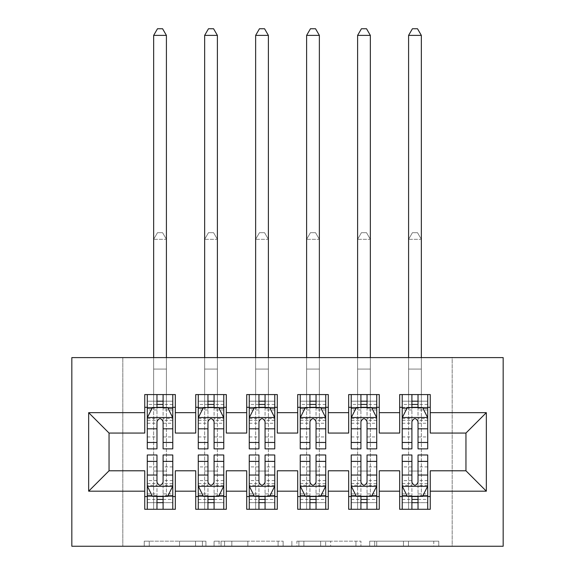 <?xml version="1.0" encoding="UTF-8"?>
<svg xmlns="http://www.w3.org/2000/svg" width="575" height="575" viewBox="0 0 575 575"><rect width="100%" height="100%" fill="white"/><g stroke="black" fill="none" stroke-linecap="round" stroke-linejoin="round"><path stroke-width="0.43" stroke-dasharray="2.88 2.16" d="M205.929 546.25L149.248 546.25L205.929 546.25L205.929 541.154L179.529 541.154L179.529 546.25L179.529 541.154L205.929 541.154L205.929 546.25L205.929 541.154L179.529 541.154L179.529 546.25L179.529 541.154L205.929 541.154L149.248 541.154L205.929 541.154M433.758 546.25L374.706 546.25L433.758 546.25L433.758 541.154L408.487 541.154L438.761 541.154L438.761 546.25L438.761 541.154L374.706 541.154L438.761 541.154L438.761 546.25L438.761 541.154L433.758 541.154L433.758 546.25M403.478 546.25L376.704 546.25L403.478 546.25L403.478 541.154L408.487 541.154L403.478 541.154L403.478 546.25L403.478 541.154L376.704 541.154L376.704 546.25L376.704 541.154L403.478 541.154L403.478 546.25M369.696 546.25L374.706 546.25L369.696 546.25L369.696 541.154L374.706 541.154L369.696 541.154L369.696 546.25M144.246 546.25L149.248 546.25L144.246 546.25L144.246 541.154L149.248 541.154L144.246 541.154L144.246 546.25M452.18 546.25L122.82 546.25L122.82 357.607L452.18 357.607L452.18 546.25L503.168 546.25L503.168 357.607L452.18 357.607L452.18 546.25M71.832 546.25L122.82 546.25L122.82 357.607L71.832 357.607L71.832 546.25M283.123 546.25L278.113 546.25L283.123 546.25L283.123 541.154L283.123 546.25M219.061 546.25L278.113 546.25L214.058 546.25L219.061 546.25L219.061 541.154L283.123 541.154L214.058 541.154L214.058 546.25L214.058 541.154L219.061 541.154L219.061 546.25M296.887 546.25L360.942 546.25L291.877 546.25L296.887 546.25L296.887 541.154L360.942 541.154L360.942 546.25L360.942 541.154L330.661 541.154L330.661 546.25M379.27 496.541L379.27 509.285L348.68 509.285L348.68 496.541L379.27 496.541L379.27 470.788L399.668 470.788L399.668 496.541L430.258 496.541L430.258 470.788L465.951 470.788L465.951 433.061L430.258 433.061L430.258 394.572L399.668 394.572L399.668 407.316L430.258 407.316M348.68 394.572L379.27 394.572L379.27 407.316L348.68 407.316L348.68 394.572M277.301 496.541L277.301 509.285L246.711 509.285L246.711 496.541L277.301 496.541L277.301 470.788L297.699 470.788L297.699 496.541L328.289 496.541L328.289 470.788L348.68 470.788L348.68 496.541M246.711 394.572L277.301 394.572L277.301 407.316L246.711 407.316L246.711 394.572M175.332 496.541L175.332 509.285L144.742 509.285L144.742 496.541L175.332 496.541L175.332 470.788L195.73 470.788L195.73 496.541L226.32 496.541L226.32 470.788L246.711 470.788L246.711 496.541M144.742 394.572L175.332 394.572L175.332 407.316L144.742 407.316L144.742 394.572M195.73 394.572L226.32 394.572L226.32 407.316L195.73 407.316L195.73 394.572M226.32 496.541L226.32 509.285L195.73 509.285L195.73 496.541M297.699 394.572L328.289 394.572L328.289 407.316L297.699 407.316L297.699 394.572M328.289 496.541L328.289 509.285L297.699 509.285L297.699 496.541M430.258 496.541L430.258 509.285L399.668 509.285L399.668 496.541M399.668 407.316L399.668 433.061L379.27 433.061L379.27 407.316M348.68 407.316L348.68 433.061L328.289 433.061L328.289 407.316M297.699 407.316L297.699 433.061L277.301 433.061L277.301 407.316M246.711 407.316L246.711 433.061L226.32 433.061L226.32 407.316M144.742 407.316L144.742 433.061L109.049 433.061L109.049 470.788L144.742 470.788L144.742 496.541M195.73 407.316L195.73 433.061L175.332 433.061L175.332 407.316M411.901 407.316L427.707 407.316L427.707 394.572L421.338 394.572L421.338 357.607M360.92 407.316L376.726 407.316L376.726 394.572L370.35 394.572L370.35 357.607M309.932 407.316L325.738 407.316L325.738 394.572L319.362 394.572L319.362 357.607M258.951 407.316L274.757 407.316L274.757 394.572L268.381 394.572L268.381 357.607M207.963 407.316L223.768 407.316L223.768 394.572L217.393 394.572L217.393 357.607M156.975 407.316L172.78 407.316L172.78 394.572L166.412 394.572L166.412 357.607M147.293 454.983L147.293 502.658L147.293 496.541L172.78 496.541L172.78 509.285L147.293 509.285L172.78 509.285M198.274 454.983L198.274 502.658L198.274 496.541L223.768 496.541L223.768 509.285L198.274 509.285L223.768 509.285M249.263 454.983L249.263 502.658L249.263 496.541L274.757 496.541L274.757 509.285L249.263 509.285L274.757 509.285M300.243 454.983L300.243 502.658L300.243 496.541L325.738 496.541L325.738 509.285L300.243 509.285L325.738 509.285M351.232 454.983L351.232 502.658L351.232 496.541L376.726 496.541L376.726 509.285L351.232 509.285L376.726 509.285M402.22 454.983L402.22 502.658L402.22 496.541L427.707 496.541L427.707 509.285L402.22 509.285L427.707 509.285M224.566 546.25L231.826 546.25L224.566 546.25L224.566 541.154L221.066 541.154L221.066 546.25L221.066 541.154L231.826 541.154L224.566 541.154L224.566 546.25M231.826 546.25L247.839 546.25L231.826 546.25L231.826 541.154L247.839 541.154L247.839 546.25L247.839 541.154L231.826 541.154L231.826 546.25M296.887 541.154L325.658 541.154L325.658 546.25L325.658 541.154L320.656 541.154L325.658 541.154L325.658 546.25L325.658 541.154L330.661 541.154M298.885 541.154L298.885 546.25L298.885 541.154M291.877 541.154L291.877 546.25L291.877 541.154M147.293 407.316L153.662 407.316L153.662 394.572L147.293 394.572L147.293 407.316L147.293 401.199L156.975 401.199L156.975 394.572L172.78 394.572M147.293 417.766L147.293 442.24L147.293 417.766L152.389 407.567L167.684 407.567L172.78 417.766L172.78 442.24L172.78 417.766M147.293 448.867L147.293 401.199L172.78 401.199L172.78 407.316L163.099 407.316M172.78 448.867L172.78 401.199L163.099 401.199L163.099 394.572M156.975 448.867L156.975 420.339L147.293 420.339M147.293 418.557L156.975 418.557L156.975 442.24L156.975 421.59C159.009 417.73 161.05 417.73 163.099 421.59L163.099 442.24L163.099 418.557L172.78 418.557M147.293 394.572L156.975 394.572M153.662 35.377L166.412 35.377L162.588 28.75L157.485 28.75L153.662 35.377L153.662 394.572L166.412 394.572L166.412 407.316L172.78 407.316M156.975 401.199L156.975 420.339M172.78 420.339L163.099 420.339L163.099 401.199M156.975 418.557L156.975 407.567M163.099 407.567L163.099 418.557M163.099 420.339L163.099 448.867M153.662 357.607L153.662 407.316L166.412 407.316L166.412 35.377M163.099 496.541L172.78 496.541L172.78 502.658L163.099 502.658L163.099 509.285M172.78 486.091L172.78 461.617L172.78 486.091L167.684 496.283L152.389 496.283L147.293 486.091L147.293 461.617L147.293 486.091M172.78 454.983L172.78 502.658L147.293 502.658L156.975 502.658L156.975 509.285M172.78 496.541L153.662 496.541L153.662 471.047L153.662 509.285L153.662 496.541L147.293 496.541L147.293 509.285M163.099 454.983L163.099 483.518L172.78 483.518M172.78 485.3L163.099 485.3L163.099 461.617L163.099 482.267C161.065 486.127 159.023 486.127 156.975 482.267L156.975 461.617L156.975 485.3L147.293 485.3M163.099 502.658L163.099 483.518M147.293 483.518L156.975 483.518L156.975 502.658M163.099 485.3L163.099 496.283M156.975 496.283L156.975 485.3M156.975 483.518L156.975 454.983M147.293 496.541L156.975 496.541M166.412 496.541L166.412 239.322L153.662 239.322L153.662 471.047L153.662 239.322L166.412 239.322L166.412 496.541M157.485 232.688L162.588 232.688L157.485 232.688L153.662 239.322L157.485 232.688M166.412 239.322L162.588 232.688L166.412 239.322M198.274 407.316L204.65 407.316L204.65 394.572L198.274 394.572L198.274 407.316L198.274 401.199L207.963 401.199L207.963 394.572L223.768 394.572M198.274 417.766L198.274 442.24L198.274 417.766L203.377 407.567L218.673 407.567L223.768 417.766L223.768 442.24L223.768 417.766M198.274 448.867L198.274 401.199L223.768 401.199L223.768 407.316L214.08 407.316M223.768 448.867L223.768 401.199L214.08 401.199L214.08 394.572M207.963 448.867L207.963 420.339L198.274 420.339M198.274 418.557L207.963 418.557L207.963 442.24L207.963 421.59C209.997 417.73 212.038 417.73 214.08 421.59L214.08 442.24L214.08 418.557L223.768 418.557M198.274 394.572L207.963 394.572M204.65 35.377L217.393 35.377L213.569 28.75L208.473 28.75L204.65 35.377L204.65 394.572L217.393 394.572L217.393 407.316L223.768 407.316M207.963 401.199L207.963 420.339M223.768 420.339L214.08 420.339L214.08 401.199M207.963 418.557L207.963 407.567M214.08 407.567L214.08 418.557M214.08 420.339L214.08 448.867M204.65 357.607L204.65 407.316L217.393 407.316L217.393 35.377M249.263 407.316L255.638 407.316L255.638 394.572L249.263 394.572L249.263 407.316L249.263 401.199L258.951 401.199L258.951 394.572L274.757 394.572M249.263 417.766L249.263 442.24L249.263 417.766L254.358 407.567L269.653 407.567L274.757 417.766L274.757 442.24L274.757 417.766M249.263 448.867L249.263 401.199L274.757 401.199L274.757 407.316L265.068 407.316M274.757 448.867L274.757 401.199L265.068 401.199L265.068 394.572M258.951 448.867L258.951 420.339L249.263 420.339M249.263 418.557L258.951 418.557L258.951 442.24L258.951 421.59C260.985 417.73 263.019 417.73 265.068 421.59L265.068 442.24L265.068 418.557L274.757 418.557M249.263 394.572L258.951 394.572M255.638 35.377L268.381 35.377L264.558 28.75L259.462 28.75L255.638 35.377L255.638 394.572L268.381 394.572L268.381 407.316L274.757 407.316M258.951 401.199L258.951 420.339M274.757 420.339L265.068 420.339L265.068 401.199M258.951 418.557L258.951 407.567M265.068 407.567L265.068 418.557M265.068 420.339L265.068 448.867M255.638 357.607L255.638 407.316L268.381 407.316L268.381 35.377M214.08 496.541L223.768 496.541L223.768 502.658L214.08 502.658L214.08 509.285M223.768 486.091L223.768 461.617L223.768 486.091L218.673 496.283L203.377 496.283L198.274 486.091L198.274 461.617L198.274 486.091M223.768 454.983L223.768 502.658L198.274 502.658L207.963 502.658L207.963 509.285M223.768 496.541L204.65 496.541L204.65 471.047L204.65 509.285L204.65 496.541L198.274 496.541L198.274 509.285M214.08 454.983L214.08 483.518L223.768 483.518M223.768 485.3L214.08 485.3L214.08 461.617L214.08 482.267C212.046 486.127 210.004 486.127 207.963 482.267L207.963 461.617L207.963 485.3L198.274 485.3M214.08 502.658L214.08 483.518M198.274 483.518L207.963 483.518L207.963 502.658M214.08 485.3L214.08 496.283M207.963 496.283L207.963 485.3M207.963 483.518L207.963 454.983M198.274 496.541L207.963 496.541M217.393 496.541L217.393 239.322L204.65 239.322L204.65 471.047L204.65 239.322L217.393 239.322L217.393 496.541M208.473 232.688L213.569 232.688L208.473 232.688L204.65 239.322L208.473 232.688M217.393 239.322L213.569 232.688L217.393 239.322M265.068 496.541L274.757 496.541L274.757 502.658L265.068 502.658L265.068 509.285M274.757 486.091L274.757 461.617L274.757 486.091L269.653 496.283L254.358 496.283L249.263 486.091L249.263 461.617L249.263 486.091M274.757 454.983L274.757 502.658L249.263 502.658L258.951 502.658L258.951 509.285M274.757 496.541L255.638 496.541L255.638 471.047L255.638 509.285L255.638 496.541L249.263 496.541L249.263 509.285M265.068 454.983L265.068 483.518L274.757 483.518M274.757 485.3L265.068 485.3L265.068 461.617L265.068 482.267C263.034 486.127 260.993 486.127 258.951 482.267L258.951 461.617L258.951 485.3L249.263 485.3M265.068 502.658L265.068 483.518M249.263 483.518L258.951 483.518L258.951 502.658M265.068 485.3L265.068 496.283M258.951 496.283L258.951 485.3M258.951 483.518L258.951 454.983M249.263 496.541L258.951 496.541M268.381 496.541L268.381 239.322L255.638 239.322L255.638 471.047L255.638 239.322L268.381 239.322L268.381 496.541M259.462 232.688L264.558 232.688L259.462 232.688L255.638 239.322L259.462 232.688M268.381 239.322L264.558 232.688L268.381 239.322M300.243 407.316L306.619 407.316L306.619 394.572L300.243 394.572L300.243 407.316L300.243 401.199L309.932 401.199L309.932 394.572L325.738 394.572M300.243 417.766L300.243 442.24L300.243 417.766L305.347 407.567L320.642 407.567L325.738 417.766L325.738 442.24L325.738 417.766M300.243 448.867L300.243 401.199L325.738 401.199L325.738 407.316L316.049 407.316M325.738 448.867L325.738 401.199L316.049 401.199L316.049 394.572M309.932 448.867L309.932 420.339L300.243 420.339M300.243 418.557L309.932 418.557L309.932 442.24L309.932 421.59C311.966 417.73 314.007 417.73 316.049 421.59L316.049 442.24L316.049 418.557L325.738 418.557M300.243 394.572L309.932 394.572M306.619 35.377L319.362 35.377L315.538 28.75L310.442 28.75L306.619 35.377L306.619 394.572L319.362 394.572L319.362 407.316L325.738 407.316M309.932 401.199L309.932 420.339M325.738 420.339L316.049 420.339L316.049 401.199M309.932 418.557L309.932 407.567M316.049 407.567L316.049 418.557M316.049 420.339L316.049 448.867M306.619 357.607L306.619 407.316L319.362 407.316L319.362 35.377M351.232 407.316L357.607 407.316L357.607 394.572L351.232 394.572L351.232 407.316L351.232 401.199L360.92 401.199L360.92 394.572L376.726 394.572M351.232 417.766L351.232 442.24L351.232 417.766L356.327 407.567L371.622 407.567L376.726 417.766L376.726 442.24L376.726 417.766M351.232 448.867L351.232 401.199L376.726 401.199L376.726 407.316L367.037 407.316M376.726 448.867L376.726 401.199L367.037 401.199L367.037 394.572M360.92 448.867L360.92 420.339L351.232 420.339M351.232 418.557L360.92 418.557L360.92 442.24L360.92 421.59C362.954 417.73 364.996 417.73 367.037 421.59L367.037 442.24L367.037 418.557L376.726 418.557M351.232 394.572L360.92 394.572M357.607 35.377L370.35 35.377L366.527 28.75L361.431 28.75L357.607 35.377L357.607 394.572L370.35 394.572L370.35 407.316L376.726 407.316M360.92 401.199L360.92 420.339M376.726 420.339L367.037 420.339L367.037 401.199M360.92 418.557L360.92 407.567M367.037 407.567L367.037 418.557M367.037 420.339L367.037 448.867M357.607 357.607L357.607 407.316L370.35 407.316L370.35 35.377M316.049 496.541L325.738 496.541L325.738 502.658L316.049 502.658L316.049 509.285M325.738 486.091L325.738 461.617L325.738 486.091L320.642 496.283L305.347 496.283L300.243 486.091L300.243 461.617L300.243 486.091M325.738 454.983L325.738 502.658L300.243 502.658L309.932 502.658L309.932 509.285M325.738 496.541L306.619 496.541L306.619 471.047L306.619 509.285L306.619 496.541L300.243 496.541L300.243 509.285M316.049 454.983L316.049 483.518L325.738 483.518M325.738 485.3L316.049 485.3L316.049 461.617L316.049 482.267C314.015 486.127 311.981 486.127 309.932 482.267L309.932 461.617L309.932 485.3L300.243 485.3M316.049 502.658L316.049 483.518M300.243 483.518L309.932 483.518L309.932 502.658M316.049 485.3L316.049 496.283M309.932 496.283L309.932 485.3M309.932 483.518L309.932 454.983M300.243 496.541L309.932 496.541M319.362 496.541L319.362 239.322L306.619 239.322L306.619 471.047L306.619 239.322L319.362 239.322L319.362 496.541M310.442 232.688L315.538 232.688L310.442 232.688L306.619 239.322L310.442 232.688M319.362 239.322L315.538 232.688L319.362 239.322M367.037 496.541L376.726 496.541L376.726 502.658L367.037 502.658L367.037 509.285M376.726 486.091L376.726 461.617L376.726 486.091L371.622 496.283L356.327 496.283L351.232 486.091L351.232 461.617L351.232 486.091M376.726 454.983L376.726 502.658L351.232 502.658L360.92 502.658L360.92 509.285M376.726 496.541L357.607 496.541L357.607 471.047L357.607 509.285L357.607 496.541L351.232 496.541L351.232 509.285M367.037 454.983L367.037 483.518L376.726 483.518M376.726 485.3L367.037 485.3L367.037 461.617L367.037 482.267C365.003 486.127 362.962 486.127 360.92 482.267L360.92 461.617L360.92 485.3L351.232 485.3M367.037 502.658L367.037 483.518M351.232 483.518L360.92 483.518L360.92 502.658M367.037 485.3L367.037 496.283M360.92 496.283L360.92 485.3M360.92 483.518L360.92 454.983M351.232 496.541L360.92 496.541M370.35 496.541L370.35 239.322L357.607 239.322L357.607 471.047L357.607 239.322L370.35 239.322L370.35 496.541M361.431 232.688L366.527 232.688L361.431 232.688L357.607 239.322L361.431 232.688M370.35 239.322L366.527 232.688L370.35 239.322M402.22 407.316L408.588 407.316L408.588 394.572L402.22 394.572L402.22 407.316L402.22 401.199L411.901 401.199L411.901 394.572L427.707 394.572M402.22 417.766L402.22 442.24L402.22 417.766L407.316 407.567L422.611 407.567L427.707 417.766L427.707 442.24L427.707 417.766M402.22 448.867L402.22 401.199L427.707 401.199L427.707 407.316L418.025 407.316M427.707 448.867L427.707 401.199L418.025 401.199L418.025 394.572M411.901 448.867L411.901 420.339L402.22 420.339M402.22 418.557L411.901 418.557L411.901 442.24L411.901 421.59C413.935 417.73 415.977 417.73 418.025 421.59L418.025 442.24L418.025 418.557L427.707 418.557M402.22 394.572L411.901 394.572M408.588 35.377L421.338 35.377L417.515 28.75L412.412 28.75L408.588 35.377L408.588 394.572L421.338 394.572L421.338 407.316L427.707 407.316M411.901 401.199L411.901 420.339M427.707 420.339L418.025 420.339L418.025 401.199M411.901 418.557L411.901 407.567M418.025 407.567L418.025 418.557M418.025 420.339L418.025 448.867M408.588 357.607L408.588 407.316L421.338 407.316L421.338 35.377M418.025 496.541L427.707 496.541L427.707 502.658L418.025 502.658L418.025 509.285M427.707 486.091L427.707 461.617L427.707 486.091L422.611 496.283L407.316 496.283L402.22 486.091L402.22 461.617L402.22 486.091M427.707 454.983L427.707 502.658L402.22 502.658L411.901 502.658L411.901 509.285M427.707 496.541L408.588 496.541L408.588 471.047L408.588 509.285L408.588 496.541L402.22 496.541L402.22 509.285M418.025 454.983L418.025 483.518L427.707 483.518M427.707 485.3L418.025 485.3L418.025 461.617L418.025 482.267C415.991 486.127 413.95 486.127 411.901 482.267L411.901 461.617L411.901 485.3L402.22 485.3M418.025 502.658L418.025 483.518M402.22 483.518L411.901 483.518L411.901 502.658M418.025 485.3L418.025 496.283M411.901 496.283L411.901 485.3M411.901 483.518L411.901 454.983M402.22 496.541L411.901 496.541M421.338 496.541L421.338 239.322L408.588 239.322L408.588 471.047L408.588 239.322L421.338 239.322L421.338 496.541M412.412 232.688L417.515 232.688L412.412 232.688L408.588 239.322L412.412 232.688M421.338 239.322L417.515 232.688L421.338 239.322M202.422 541.154L202.422 546.25L202.422 541.154M195.543 541.154L195.543 546.25L195.543 541.154M149.248 541.154L149.248 546.25L149.248 541.154M278.113 541.154L278.113 546.25L278.113 541.154M355.939 541.154L355.939 546.25L355.939 541.154M320.656 541.154L320.656 546.25L320.656 541.154M303.887 541.154L303.887 546.25L303.887 541.154M408.487 541.154L408.487 546.25L408.487 541.154M374.706 541.154L374.706 546.25L374.706 541.154M147.416 417.515L172.658 417.515M147.293 436.935L156.975 436.935M156.975 409.961L147.293 409.961M172.78 409.961L163.099 409.961M152.08 408.185L156.975 408.185M163.099 408.185L167.993 408.185M163.099 436.935L172.78 436.935M147.293 423.265L156.975 423.265M163.099 423.265L172.78 423.265M172.78 404.441L163.099 404.441M156.975 404.441L147.293 404.441M153.662 369.078L166.412 369.078L153.662 369.078M172.658 486.342L147.416 486.342M172.78 466.922L163.099 466.922M163.099 493.896L172.78 493.896M147.293 493.896L156.975 493.896M167.993 495.672L163.099 495.672M156.975 495.672L152.08 495.672M156.975 466.922L147.293 466.922M172.78 480.585L163.099 480.585M156.975 480.585L147.293 480.585M147.293 499.416L156.975 499.416M163.099 499.416L172.78 499.416M153.662 471.047L166.412 471.047L153.662 471.047M198.404 417.515L223.639 417.515M198.274 436.935L207.963 436.935M207.963 409.961L198.274 409.961M223.768 409.961L214.08 409.961M203.068 408.185L207.963 408.185M214.08 408.185L218.974 408.185M214.08 436.935L223.768 436.935M198.274 423.265L207.963 423.265M214.08 423.265L223.768 423.265M223.768 404.441L214.08 404.441M207.963 404.441L198.274 404.441M204.65 369.078L217.393 369.078L204.65 369.078M249.392 417.515L274.627 417.515M249.263 436.935L258.951 436.935M258.951 409.961L249.263 409.961M274.757 409.961L265.068 409.961M254.057 408.185L258.951 408.185M265.068 408.185L269.963 408.185M265.068 436.935L274.757 436.935M249.263 423.265L258.951 423.265M265.068 423.265L274.757 423.265M274.757 404.441L265.068 404.441M258.951 404.441L249.263 404.441M255.638 369.078L268.381 369.078L255.638 369.078M223.639 486.342L198.404 486.342M223.768 466.922L214.08 466.922M214.08 493.896L223.768 493.896M198.274 493.896L207.963 493.896M218.974 495.672L214.08 495.672M207.963 495.672L203.068 495.672M207.963 466.922L198.274 466.922M223.768 480.585L214.08 480.585M207.963 480.585L198.274 480.585M198.274 499.416L207.963 499.416M214.08 499.416L223.768 499.416M204.65 471.047L217.393 471.047L204.65 471.047M274.627 486.342L249.392 486.342M274.757 466.922L265.068 466.922M265.068 493.896L274.757 493.896M249.263 493.896L258.951 493.896M269.963 495.672L265.068 495.672M258.951 495.672L254.057 495.672M258.951 466.922L249.263 466.922M274.757 480.585L265.068 480.585M258.951 480.585L249.263 480.585M249.263 499.416L258.951 499.416M265.068 499.416L274.757 499.416M255.638 471.047L268.381 471.047L255.638 471.047M300.373 417.515L325.608 417.515M300.243 436.935L309.932 436.935M309.932 409.961L300.243 409.961M325.738 409.961L316.049 409.961M305.037 408.185L309.932 408.185M316.049 408.185L320.943 408.185M316.049 436.935L325.738 436.935M300.243 423.265L309.932 423.265M316.049 423.265L325.738 423.265M325.738 404.441L316.049 404.441M309.932 404.441L300.243 404.441M306.619 369.078L319.362 369.078L306.619 369.078M351.361 417.515L376.596 417.515M351.232 436.935L360.92 436.935M360.92 409.961L351.232 409.961M376.726 409.961L367.037 409.961M356.026 408.185L360.92 408.185M367.037 408.185L371.932 408.185M367.037 436.935L376.726 436.935M351.232 423.265L360.92 423.265M367.037 423.265L376.726 423.265M376.726 404.441L367.037 404.441M360.92 404.441L351.232 404.441M357.607 369.078L370.35 369.078L357.607 369.078M325.608 486.342L300.373 486.342M325.738 466.922L316.049 466.922M316.049 493.896L325.738 493.896M300.243 493.896L309.932 493.896M320.943 495.672L316.049 495.672M309.932 495.672L305.037 495.672M309.932 466.922L300.243 466.922M325.738 480.585L316.049 480.585M309.932 480.585L300.243 480.585M300.243 499.416L309.932 499.416M316.049 499.416L325.738 499.416M306.619 471.047L319.362 471.047L306.619 471.047M376.596 486.342L351.361 486.342M376.726 466.922L367.037 466.922M367.037 493.896L376.726 493.896M351.232 493.896L360.92 493.896M371.932 495.672L367.037 495.672M360.92 495.672L356.026 495.672M360.92 466.922L351.232 466.922M376.726 480.585L367.037 480.585M360.92 480.585L351.232 480.585M351.232 499.416L360.92 499.416M367.037 499.416L376.726 499.416M357.607 471.047L370.35 471.047L357.607 471.047M402.342 417.515L427.584 417.515M402.22 436.935L411.901 436.935M411.901 409.961L402.22 409.961M427.707 409.961L418.025 409.961M407.007 408.185L411.901 408.185M418.025 408.185L422.92 408.185M418.025 436.935L427.707 436.935M402.22 423.265L411.901 423.265M418.025 423.265L427.707 423.265M427.707 404.441L418.025 404.441M411.901 404.441L402.22 404.441M408.588 369.078L421.338 369.078L408.588 369.078M427.584 486.342L402.342 486.342M427.707 466.922L418.025 466.922M418.025 493.896L427.707 493.896M402.22 493.896L411.901 493.896M422.92 495.672L418.025 495.672M411.901 495.672L407.007 495.672M411.901 466.922L402.22 466.922M427.707 480.585L418.025 480.585M411.901 480.585L402.22 480.585M402.22 499.416L411.901 499.416M418.025 499.416L427.707 499.416M408.588 471.047L421.338 471.047L408.588 471.047M147.293 442.24L156.975 442.24M163.099 442.24L172.78 442.24M172.78 461.617L163.099 461.617M156.975 461.617L147.293 461.617M198.274 442.24L207.963 442.24M214.08 442.24L223.768 442.24M249.263 442.24L258.951 442.24M265.068 442.24L274.757 442.24M223.768 461.617L214.08 461.617M207.963 461.617L198.274 461.617M274.757 461.617L265.068 461.617M258.951 461.617L249.263 461.617M300.243 442.24L309.932 442.24M316.049 442.24L325.738 442.24M351.232 442.24L360.92 442.24M367.037 442.24L376.726 442.24M325.738 461.617L316.049 461.617M309.932 461.617L300.243 461.617M376.726 461.617L367.037 461.617M360.92 461.617L351.232 461.617M402.22 442.24L411.901 442.24M418.025 442.24L427.707 442.24M427.707 461.617L418.025 461.617M411.901 461.617L402.22 461.617"/><path stroke-width="0.86" d="M71.832 546.25L503.168 546.25L503.168 357.607L71.832 357.607L71.832 546.25M88.658 491.187L88.658 412.67L144.742 412.67L144.742 433.061L109.049 433.061L109.049 470.788L88.658 491.187L144.742 491.187L144.742 509.285L175.332 509.285L175.332 491.187L195.73 491.187L195.73 509.285L226.32 509.285L226.32 491.187L246.711 491.187L246.711 509.285L277.301 509.285L277.301 491.187L297.699 491.187L297.699 509.285L328.289 509.285L328.289 491.187L348.68 491.187L348.68 509.285L379.27 509.285L379.27 491.187L399.668 491.187L399.668 509.285L430.258 509.285L430.258 470.788L465.951 470.788L465.951 433.061L430.258 433.061L430.258 412.67L486.342 412.67L486.342 491.187L430.258 491.187M430.258 412.67L430.258 394.572L399.668 394.572L399.668 412.67L379.27 412.67L379.27 394.572L348.68 394.572L348.68 412.67L328.289 412.67L328.289 394.572L297.699 394.572L297.699 412.67L277.301 412.67L277.301 394.572L246.711 394.572L246.711 412.67L226.32 412.67L226.32 394.572L195.73 394.572L195.73 412.67L175.332 412.67L175.332 394.572L144.742 394.572L144.742 412.67M379.27 491.187L379.27 470.788L399.668 470.788L399.668 491.187M486.342 412.67L465.951 433.061M328.289 491.187L328.289 470.788L348.68 470.788L348.68 491.187M399.668 412.67L399.668 433.061L379.27 433.061L379.27 412.67M277.301 491.187L277.301 470.788L297.699 470.788L297.699 491.187M348.68 412.67L348.68 433.061L328.289 433.061L328.289 412.67M226.32 491.187L226.32 470.788L246.711 470.788L246.711 491.187M297.699 412.67L297.699 433.061L277.301 433.061L277.301 412.67M175.332 491.187L175.332 470.788L195.73 470.788L195.73 491.187M246.711 412.67L246.711 433.061L226.32 433.061L226.32 412.67M109.049 470.788L144.742 470.788L144.742 491.187M195.73 412.67L195.73 433.061L175.332 433.061L175.332 412.67M399.668 407.316L402.22 407.316M427.707 407.316L430.258 407.316M348.68 407.316L351.232 407.316M376.726 407.316L379.27 407.316M297.699 407.316L300.243 407.316M325.738 407.316L328.289 407.316M246.711 407.316L249.263 407.316M274.757 407.316L277.301 407.316M195.73 407.316L198.274 407.316M223.768 407.316L226.32 407.316M144.742 407.316L147.293 407.316M172.78 407.316L175.332 407.316M144.742 496.541L147.293 496.541M172.78 496.541L175.332 496.541M195.73 496.541L198.274 496.541M223.768 496.541L226.32 496.541M246.711 496.541L249.263 496.541M274.757 496.541L277.301 496.541M297.699 496.541L300.243 496.541M325.738 496.541L328.289 496.541M348.68 496.541L351.232 496.541M376.726 496.541L379.27 496.541M399.668 496.541L402.22 496.541M427.707 496.541L430.258 496.541M88.658 412.67L109.049 433.061M465.951 470.788L486.342 491.187M163.099 401.199L156.975 401.199M172.78 442.477L163.099 442.477L163.099 448.867L172.78 448.867L172.78 417.766L167.684 407.567L152.389 407.567L147.293 417.766L147.293 448.867L156.975 448.867L156.975 442.477L147.293 442.477M147.293 417.766L147.293 394.572M172.78 417.766L172.78 394.572M156.975 407.567L156.975 394.572M163.099 394.572L163.099 407.567M163.099 442.477L163.099 421.59C161.058 417.666 159.023 417.666 156.975 421.59L156.975 442.477M163.099 407.316L156.975 407.316M166.412 357.607L166.412 35.377L153.662 35.377L153.662 357.607M153.662 35.377L157.485 28.75L162.588 28.75L166.412 35.377M156.975 502.658L163.099 502.658M147.293 461.38L156.975 461.38L156.975 454.983L147.293 454.983L147.293 486.091L152.389 496.283L167.684 496.283L172.78 486.091L172.78 454.983L163.099 454.983L163.099 461.38L172.78 461.38M172.78 486.091L172.78 509.285M147.293 486.091L147.293 509.285M163.099 496.283L163.099 509.285M156.975 509.285L156.975 496.283M156.975 461.38L156.975 482.267C159.016 486.191 161.05 486.191 163.099 482.267L163.099 461.38M156.975 496.541L163.099 496.541M214.08 401.199L207.963 401.199M223.768 442.477L214.08 442.477L214.08 448.867L223.768 448.867L223.768 417.766L218.673 407.567L203.377 407.567L198.274 417.766L198.274 448.867L207.963 448.867L207.963 442.477L198.274 442.477M198.274 417.766L198.274 394.572M223.768 417.766L223.768 394.572M207.963 407.567L207.963 394.572M214.08 394.572L214.08 407.567M214.08 442.477L214.08 421.59C212.046 417.666 210.004 417.666 207.963 421.59L207.963 442.477M214.08 407.316L207.963 407.316M217.393 357.607L217.393 35.377L204.65 35.377L204.65 357.607M204.65 35.377L208.473 28.75L213.569 28.75L217.393 35.377M265.068 401.199L258.951 401.199M274.757 442.477L265.068 442.477L265.068 448.867L274.757 448.867L274.757 417.766L269.653 407.567L254.358 407.567L249.263 417.766L249.263 448.867L258.951 448.867L258.951 442.477L249.263 442.477M249.263 417.766L249.263 394.572M274.757 417.766L274.757 394.572M258.951 407.567L258.951 394.572M265.068 394.572L265.068 407.567M265.068 442.477L265.068 421.59C263.027 417.666 260.993 417.666 258.951 421.59L258.951 442.477M265.068 407.316L258.951 407.316M268.381 357.607L268.381 35.377L255.638 35.377L255.638 357.607M255.638 35.377L259.462 28.75L264.558 28.75L268.381 35.377M207.963 502.658L214.08 502.658M198.274 461.38L207.963 461.38L207.963 454.983L198.274 454.983L198.274 486.091L203.377 496.283L218.673 496.283L223.768 486.091L223.768 454.983L214.08 454.983L214.08 461.38L223.768 461.38M223.768 486.091L223.768 509.285M198.274 486.091L198.274 509.285M214.08 496.283L214.08 509.285M207.963 509.285L207.963 496.283M207.963 461.38L207.963 482.267C209.997 486.191 212.038 486.191 214.08 482.267L214.08 461.38M207.963 496.541L214.08 496.541M258.951 502.658L265.068 502.658M249.263 461.38L258.951 461.38L258.951 454.983L249.263 454.983L249.263 486.091L254.358 496.283L269.653 496.283L274.757 486.091L274.757 454.983L265.068 454.983L265.068 461.38L274.757 461.38M274.757 486.091L274.757 509.285M249.263 486.091L249.263 509.285M265.068 496.283L265.068 509.285M258.951 509.285L258.951 496.283M258.951 461.38L258.951 482.267C260.985 486.191 263.027 486.191 265.068 482.267L265.068 461.38M258.951 496.541L265.068 496.541M316.049 401.199L309.932 401.199M325.738 442.477L316.049 442.477L316.049 448.867L325.738 448.867L325.738 417.766L320.642 407.567L305.347 407.567L300.243 417.766L300.243 448.867L309.932 448.867L309.932 442.477L300.243 442.477M300.243 417.766L300.243 394.572M325.738 417.766L325.738 394.572M309.932 407.567L309.932 394.572M316.049 394.572L316.049 407.567M316.049 442.477L316.049 421.59C314.015 417.666 311.973 417.666 309.932 421.59L309.932 442.477M316.049 407.316L309.932 407.316M319.362 357.607L319.362 35.377L306.619 35.377L306.619 357.607M306.619 35.377L310.442 28.75L315.538 28.75L319.362 35.377M367.037 401.199L360.92 401.199M376.726 442.477L367.037 442.477L367.037 448.867L376.726 448.867L376.726 417.766L371.622 407.567L356.327 407.567L351.232 417.766L351.232 448.867L360.92 448.867L360.92 442.477L351.232 442.477M351.232 417.766L351.232 394.572M376.726 417.766L376.726 394.572M360.92 407.567L360.92 394.572M367.037 394.572L367.037 407.567M367.037 442.477L367.037 421.59C365.003 417.666 362.962 417.666 360.92 421.59L360.92 442.477M367.037 407.316L360.92 407.316M370.35 357.607L370.35 35.377L357.607 35.377L357.607 357.607M357.607 35.377L361.431 28.75L366.527 28.75L370.35 35.377M309.932 502.658L316.049 502.658M300.243 461.38L309.932 461.38L309.932 454.983L300.243 454.983L300.243 486.091L305.347 496.283L320.642 496.283L325.738 486.091L325.738 454.983L316.049 454.983L316.049 461.38L325.738 461.38M325.738 486.091L325.738 509.285M300.243 486.091L300.243 509.285M316.049 496.283L316.049 509.285M309.932 509.285L309.932 496.283M309.932 461.38L309.932 482.267C311.973 486.191 314.007 486.191 316.049 482.267L316.049 461.38M309.932 496.541L316.049 496.541M360.92 502.658L367.037 502.658M351.232 461.38L360.92 461.38L360.92 454.983L351.232 454.983L351.232 486.091L356.327 496.283L371.622 496.283L376.726 486.091L376.726 454.983L367.037 454.983L367.037 461.38L376.726 461.38M376.726 486.091L376.726 509.285M351.232 486.091L351.232 509.285M367.037 496.283L367.037 509.285M360.92 509.285L360.92 496.283M360.92 461.38L360.92 482.267C362.954 486.191 364.996 486.191 367.037 482.267L367.037 461.38M360.92 496.541L367.037 496.541M418.025 401.199L411.901 401.199M427.707 442.477L418.025 442.477L418.025 448.867L427.707 448.867L427.707 417.766L422.611 407.567L407.316 407.567L402.22 417.766L402.22 448.867L411.901 448.867L411.901 442.477L402.22 442.477M402.22 417.766L402.22 394.572M427.707 417.766L427.707 394.572M411.901 407.567L411.901 394.572M418.025 394.572L418.025 407.567M418.025 442.477L418.025 421.59C415.984 417.666 413.95 417.666 411.901 421.59L411.901 442.477M418.025 407.316L411.901 407.316M421.338 357.607L421.338 35.377L408.588 35.377L408.588 357.607M408.588 35.377L412.412 28.75L417.515 28.75L421.338 35.377M411.901 502.658L418.025 502.658M402.22 461.38L411.901 461.38L411.901 454.983L402.22 454.983L402.22 486.091L407.316 496.283L422.611 496.283L427.707 486.091L427.707 454.983L418.025 454.983L418.025 461.38L427.707 461.38M427.707 486.091L427.707 509.285M402.22 486.091L402.22 509.285M418.025 496.283L418.025 509.285M411.901 509.285L411.901 496.283M411.901 461.38L411.901 482.267C413.942 486.191 415.977 486.191 418.025 482.267L418.025 461.38M411.901 496.541L418.025 496.541M172.658 417.515L147.416 417.515M147.293 408.185L152.08 408.185M167.993 408.185L172.78 408.185M156.975 428.806L147.293 428.806M172.78 428.806L163.099 428.806M163.099 404.441L156.975 404.441M147.416 486.342L172.658 486.342M172.78 495.672L167.993 495.672M152.08 495.672L147.293 495.672M163.099 475.043L172.78 475.043M147.293 475.043L156.975 475.043M156.975 499.416L163.099 499.416M223.639 417.515L198.404 417.515M198.274 408.185L203.068 408.185M218.974 408.185L223.768 408.185M207.963 428.806L198.274 428.806M223.768 428.806L214.08 428.806M214.08 404.441L207.963 404.441M274.627 417.515L249.392 417.515M249.263 408.185L254.057 408.185M269.963 408.185L274.757 408.185M258.951 428.806L249.263 428.806M274.757 428.806L265.068 428.806M265.068 404.441L258.951 404.441M198.404 486.342L223.639 486.342M223.768 495.672L218.974 495.672M203.068 495.672L198.274 495.672M214.08 475.043L223.768 475.043M198.274 475.043L207.963 475.043M207.963 499.416L214.08 499.416M249.392 486.342L274.627 486.342M274.757 495.672L269.963 495.672M254.057 495.672L249.263 495.672M265.068 475.043L274.757 475.043M249.263 475.043L258.951 475.043M258.951 499.416L265.068 499.416M325.608 417.515L300.373 417.515M300.243 408.185L305.037 408.185M320.943 408.185L325.738 408.185M309.932 428.806L300.243 428.806M325.738 428.806L316.049 428.806M316.049 404.441L309.932 404.441M376.596 417.515L351.361 417.515M351.232 408.185L356.026 408.185M371.932 408.185L376.726 408.185M360.92 428.806L351.232 428.806M376.726 428.806L367.037 428.806M367.037 404.441L360.92 404.441M300.373 486.342L325.608 486.342M325.738 495.672L320.943 495.672M305.037 495.672L300.243 495.672M316.049 475.043L325.738 475.043M300.243 475.043L309.932 475.043M309.932 499.416L316.049 499.416M351.361 486.342L376.596 486.342M376.726 495.672L371.932 495.672M356.026 495.672L351.232 495.672M367.037 475.043L376.726 475.043M351.232 475.043L360.92 475.043M360.92 499.416L367.037 499.416M427.584 417.515L402.342 417.515M402.22 408.185L407.007 408.185M422.92 408.185L427.707 408.185M411.901 428.806L402.22 428.806M427.707 428.806L418.025 428.806M418.025 404.441L411.901 404.441M402.342 486.342L427.584 486.342M427.707 495.672L422.92 495.672M407.007 495.672L402.22 495.672M418.025 475.043L427.707 475.043M402.22 475.043L411.901 475.043M411.901 499.416L418.025 499.416"/></g></svg>
